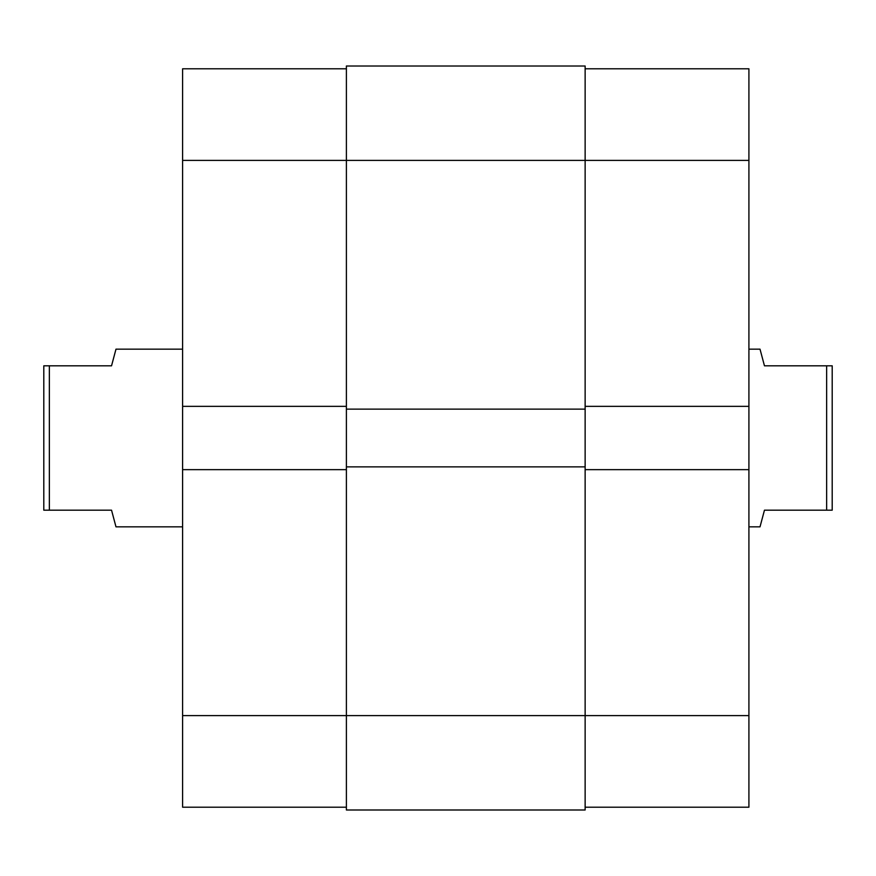 <?xml version="1.0" encoding="UTF-8"?>
<svg xmlns="http://www.w3.org/2000/svg" width="876" height="876" viewBox="0 0 876 876"><rect width="100%" height="100%" fill="white"/><g stroke="black" fill="none" stroke-linecap="round" stroke-linejoin="round"><path stroke-width="1.31" d="M748.914 526.837L760.018 526.837L764.463 510.182L826.648 510.182L826.648 365.818L764.463 365.818L760.018 349.163L748.914 349.163M182.602 349.163L115.982 349.163L111.537 365.818L49.352 365.818L49.352 510.182L111.537 510.182L115.982 526.837L182.602 526.837M49.352 510.182L43.8 510.182L43.8 365.818L49.352 365.818M826.648 365.818L832.2 365.818L832.2 510.182L826.648 510.182M585.135 466.875L346.392 466.875L346.392 66.007L585.135 66.007L585.135 715.604L748.914 715.604L748.914 807.212L585.135 807.212M346.392 809.993L585.135 809.993L585.135 715.604L346.392 715.604L346.392 809.993M346.392 466.875L346.392 715.604L182.602 715.604L182.602 469.645L346.392 469.645M346.392 409.125L585.135 409.125M346.392 807.212L182.602 807.212L182.602 715.604M585.135 68.788L748.914 68.788L748.914 160.396L182.602 160.396L182.602 469.645M182.602 160.396L182.602 68.788L346.392 68.788M182.602 406.355L346.392 406.355M748.914 160.396L748.914 406.355L585.135 406.355M585.135 469.645L748.914 469.645L748.914 406.355M748.914 469.645L748.914 715.604"/></g></svg>
